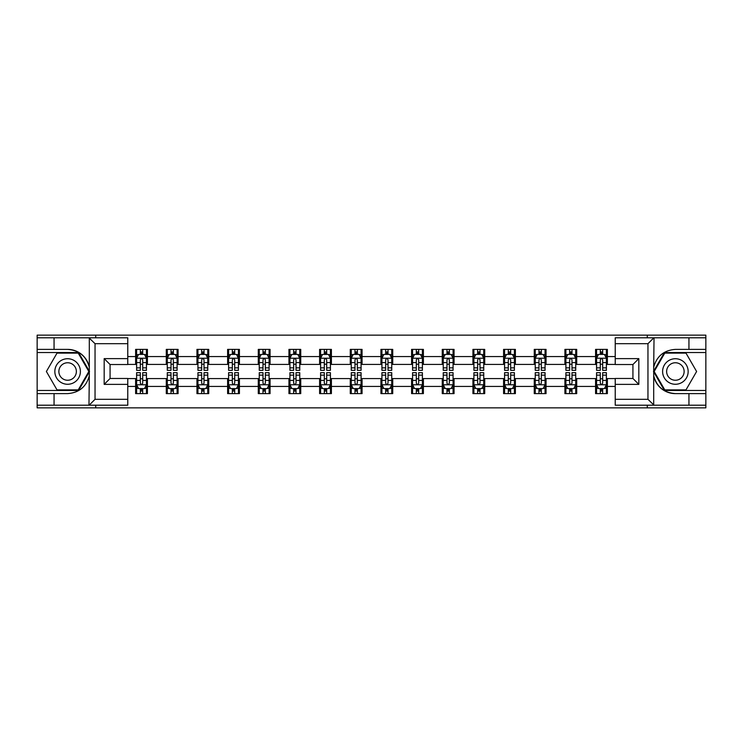 <?xml version="1.0" encoding="UTF-8"?>
<svg xmlns="http://www.w3.org/2000/svg" width="743" height="743" viewBox="0 0 743 743"><rect width="100%" height="100%" fill="white"/><g stroke="black" fill="none" stroke-linecap="round" stroke-linejoin="round"><path stroke-width="1.11" d="M127.768 343.684L95.039 343.684L88.965 337.786L127.768 337.786L127.768 364.525L110.075 364.525L110.075 378.475L127.768 378.475L127.768 405.214L88.965 405.214L89.309 375.782C86.262 386.815 79.037 392.759 67.613 393.614L37.15 393.614L37.15 407.861L705.85 407.861L705.85 352.535L664.428 352.535L653.478 371.5L664.428 390.465L705.85 390.465M615.232 399.316L647.961 399.316L654.035 405.214L615.232 405.214L615.232 378.475L632.925 378.475L632.925 364.525L615.232 364.525L615.232 337.786L654.035 337.786L653.691 367.218C656.738 356.185 663.963 350.241 675.387 349.386L705.85 349.386L705.85 335.139L647.274 335.139L647.274 337.786M647.274 335.139L37.15 335.139L37.15 390.465L78.572 390.465L89.522 371.5L78.572 352.535L37.15 352.535M647.274 405.214L647.274 407.861M95.726 407.861L95.726 405.214M95.726 337.786L95.726 335.139M615.232 364.423L607.375 364.423L607.375 349.386L595.58 349.386L595.58 356.566L576.707 356.566L576.707 349.386L564.912 349.386L564.912 356.566L546.049 356.566L546.049 349.386L534.254 349.386L534.254 356.566L515.382 356.566L515.382 349.386L503.587 349.386L503.587 356.566L484.715 356.566L484.715 349.386L472.929 349.386L472.929 356.566L454.057 356.566L454.057 349.386L442.261 349.386L442.261 356.566L423.389 356.566L423.389 349.386L411.594 349.386L411.594 356.566L392.731 356.566L392.731 349.386L380.936 349.386L380.936 356.566L362.064 356.566L362.064 349.386L350.269 349.386L350.269 356.566L331.406 356.566L331.406 349.386L319.611 349.386L319.611 356.566L300.739 356.566L300.739 349.386L288.943 349.386L288.943 356.566L270.071 356.566L270.071 349.386L258.285 349.386L258.285 356.566L239.413 356.566L239.413 349.386L227.618 349.386L227.618 356.566L208.746 356.566L208.746 349.386L196.951 349.386L196.951 356.566L178.088 356.566L178.088 349.386L166.293 349.386L166.293 356.566L147.42 356.566L147.42 349.386L135.625 349.386L135.625 356.566L127.768 356.566M607.375 356.566L615.232 356.566M615.232 386.434L607.375 386.434L607.375 393.614L595.58 393.614L595.58 386.434L576.707 386.434L576.707 393.614L564.912 393.614L564.912 386.434L546.049 386.434L546.049 393.614L534.254 393.614L534.254 386.434L515.382 386.434L515.382 393.614L503.587 393.614L503.587 386.434L484.715 386.434L484.715 393.614L472.929 393.614L472.929 386.434L454.057 386.434L454.057 393.614L442.261 393.614L442.261 386.434L423.389 386.434L423.389 393.614L411.594 393.614L411.594 386.434L392.731 386.434L392.731 393.614L380.936 393.614L380.936 386.434L362.064 386.434L362.064 393.614L350.269 393.614L350.269 386.434L331.406 386.434L331.406 393.614L319.611 393.614L319.611 386.434L300.739 386.434L300.739 393.614L288.943 393.614L288.943 386.434L270.071 386.434L270.071 393.614L258.285 393.614L258.285 386.434L239.413 386.434L239.413 393.614L227.618 393.614L227.618 386.434L208.746 386.434L208.746 393.614L196.951 393.614L196.951 386.434L178.088 386.434L178.088 393.614L166.293 393.614L166.293 386.434L147.42 386.434L147.42 393.614L135.625 393.614L135.625 386.434L127.768 386.434M595.58 356.566L595.58 364.423L576.707 364.423L576.707 356.566M576.707 386.434L576.707 378.577L595.58 378.577L595.58 386.434M564.912 356.566L564.912 364.423L546.049 364.423L546.049 356.566M546.049 386.434L546.049 378.577L564.912 378.577L564.912 386.434M534.254 356.566L534.254 364.423L515.382 364.423L515.382 356.566M515.382 386.434L515.382 378.577L534.254 378.577L534.254 386.434M503.587 356.566L503.587 364.423L484.715 364.423L484.715 356.566M484.715 386.434L484.715 378.577L503.587 378.577L503.587 386.434M472.929 356.566L472.929 364.423L454.057 364.423L454.057 356.566M454.057 386.434L454.057 378.577L472.929 378.577L472.929 386.434M442.261 356.566L442.261 364.423L423.389 364.423L423.389 356.566M423.389 386.434L423.389 378.577L442.261 378.577L442.261 386.434M411.594 356.566L411.594 364.423L392.731 364.423L392.731 356.566M392.731 386.434L392.731 378.577L411.594 378.577L411.594 386.434M380.936 356.566L380.936 364.423L362.064 364.423L362.064 356.566M362.064 386.434L362.064 378.577L380.936 378.577L380.936 386.434M350.269 356.566L350.269 364.423L331.406 364.423L331.406 356.566M331.406 386.434L331.406 378.577L350.269 378.577L350.269 386.434M319.611 356.566L319.611 364.423L300.739 364.423L300.739 356.566M300.739 386.434L300.739 378.577L319.611 378.577L319.611 386.434M288.943 356.566L288.943 364.423L270.071 364.423L270.071 356.566M270.071 386.434L270.071 378.577L288.943 378.577L288.943 386.434M258.285 356.566L258.285 364.423L239.413 364.423L239.413 356.566M239.413 386.434L239.413 378.577L258.285 378.577L258.285 386.434M227.618 356.566L227.618 364.423L208.746 364.423L208.746 356.566M208.746 386.434L208.746 378.577L227.618 378.577L227.618 386.434M196.951 356.566L196.951 364.423L178.088 364.423L178.088 356.566M178.088 386.434L178.088 378.577L196.951 378.577L196.951 386.434M166.293 356.566L166.293 364.423L147.42 364.423L147.42 356.566M147.42 386.434L147.42 378.577L166.293 378.577L166.293 386.434M135.625 356.566L135.625 364.423L127.768 364.423M127.768 378.577L135.625 378.577L135.625 386.434M607.375 386.434L607.375 378.577L615.232 378.577M135.625 354.3L136.61 354.3M140.343 354.3L142.702 354.3M146.436 354.3L147.42 354.3M135.625 364.228L136.61 364.228M140.343 364.228L142.702 364.228M146.436 364.228L147.42 364.228M135.625 378.772L136.61 378.772M140.343 378.772L142.702 378.772M146.436 378.772L147.42 378.772M135.625 388.7L136.61 388.7M140.343 388.7L142.702 388.7M146.436 388.7L147.42 388.7M166.293 378.772L167.277 378.772M171.011 378.772L173.37 378.772M177.103 378.772L178.088 378.772M166.293 388.7L167.277 388.7M171.011 388.7L173.37 388.7M177.103 388.7L178.088 388.7M166.293 354.3L167.277 354.3M171.011 354.3L173.37 354.3M177.103 354.3L178.088 354.3M166.293 364.228L167.277 364.228M171.011 364.228L173.37 364.228M177.103 364.228L178.088 364.228M196.951 378.772L197.935 378.772M201.669 378.772L204.028 378.772M207.761 378.772L208.746 378.772M196.951 388.7L197.935 388.7M201.669 388.7L204.028 388.7M207.761 388.7L208.746 388.7M196.951 354.3L197.935 354.3M201.669 354.3L204.028 354.3M207.761 354.3L208.746 354.3M196.951 364.228L197.935 364.228M201.669 364.228L204.028 364.228M207.761 364.228L208.746 364.228M227.618 378.772L228.603 378.772M232.336 378.772L234.695 378.772M238.429 378.772L239.413 378.772M227.618 388.7L228.603 388.7M232.336 388.7L234.695 388.7M238.429 388.7L239.413 388.7M227.618 354.3L228.603 354.3M232.336 354.3L234.695 354.3M238.429 354.3L239.413 354.3M227.618 364.228L228.603 364.228M232.336 364.228L234.695 364.228M238.429 364.228L239.413 364.228M258.285 378.772L259.261 378.772M262.994 378.772L265.353 378.772M269.096 378.772L270.071 378.772M258.285 388.7L259.261 388.7M262.994 388.7L265.353 388.7M269.096 388.7L270.071 388.7M258.285 354.3L259.261 354.3M262.994 354.3L265.353 354.3M269.096 354.3L270.071 354.3M258.285 364.228L259.261 364.228M262.994 364.228L265.353 364.228M269.096 364.228L270.071 364.228M288.943 378.772L289.928 378.772M293.661 378.772L296.02 378.772M299.754 378.772L300.739 378.772M288.943 388.7L289.928 388.7M293.661 388.7L296.02 388.7M299.754 388.7L300.739 388.7M288.943 354.3L289.928 354.3M293.661 354.3L296.02 354.3M299.754 354.3L300.739 354.3M288.943 364.228L289.928 364.228M293.661 364.228L296.02 364.228M299.754 364.228L300.739 364.228M319.611 378.772L320.595 378.772M324.329 378.772L326.688 378.772M330.421 378.772L331.406 378.772M319.611 388.7L320.595 388.7M324.329 388.7L326.688 388.7M330.421 388.7L331.406 388.7M319.611 354.3L320.595 354.3M324.329 354.3L326.688 354.3M330.421 354.3L331.406 354.3M319.611 364.228L320.595 364.228M324.329 364.228L326.688 364.228M330.421 364.228L331.406 364.228M350.269 378.772L351.253 378.772M354.987 378.772L357.346 378.772M361.079 378.772L362.064 378.772M350.269 388.7L351.253 388.7M354.987 388.7L357.346 388.7M361.079 388.7L362.064 388.7M350.269 354.3L351.253 354.3M354.987 354.3L357.346 354.3M361.079 354.3L362.064 354.3M350.269 364.228L351.253 364.228M354.987 364.228L357.346 364.228M361.079 364.228L362.064 364.228M380.936 378.772L381.921 378.772M385.654 378.772L388.013 378.772M391.747 378.772L392.731 378.772M380.936 388.7L381.921 388.7M385.654 388.7L388.013 388.7M391.747 388.7L392.731 388.7M380.936 354.3L381.921 354.3M385.654 354.3L388.013 354.3M391.747 354.3L392.731 354.3M380.936 364.228L381.921 364.228M385.654 364.228L388.013 364.228M391.747 364.228L392.731 364.228M411.594 378.772L412.579 378.772M416.312 378.772L418.671 378.772M422.405 378.772L423.389 378.772M411.594 388.7L412.579 388.7M416.312 388.7L418.671 388.7M422.405 388.7L423.389 388.7M411.594 354.3L412.579 354.3M416.312 354.3L418.671 354.3M422.405 354.3L423.389 354.3M411.594 364.228L412.579 364.228M416.312 364.228L418.671 364.228M422.405 364.228L423.389 364.228M442.261 378.772L443.246 378.772M446.98 378.772L449.339 378.772M453.072 378.772L454.057 378.772M442.261 388.7L443.246 388.7M446.98 388.7L449.339 388.7M453.072 388.7L454.057 388.7M442.261 354.3L443.246 354.3M446.98 354.3L449.339 354.3M453.072 354.3L454.057 354.3M442.261 364.228L443.246 364.228M446.98 364.228L449.339 364.228M453.072 364.228L454.057 364.228M472.929 378.772L473.904 378.772M477.647 378.772L480.006 378.772M483.739 378.772L484.715 378.772M472.929 388.7L473.904 388.7M477.647 388.7L480.006 388.7M483.739 388.7L484.715 388.7M472.929 354.3L473.904 354.3M477.647 354.3L480.006 354.3M483.739 354.3L484.715 354.3M472.929 364.228L473.904 364.228M477.647 364.228L480.006 364.228M483.739 364.228L484.715 364.228M503.587 378.772L504.571 378.772M508.305 378.772L510.664 378.772M514.397 378.772L515.382 378.772M503.587 388.7L504.571 388.7M508.305 388.7L510.664 388.7M514.397 388.7L515.382 388.7M503.587 354.3L504.571 354.3M508.305 354.3L510.664 354.3M514.397 354.3L515.382 354.3M503.587 364.228L504.571 364.228M508.305 364.228L510.664 364.228M514.397 364.228L515.382 364.228M534.254 378.772L535.239 378.772M538.972 378.772L541.331 378.772M545.065 378.772L546.049 378.772M534.254 388.7L535.239 388.7M538.972 388.7L541.331 388.7M545.065 388.7L546.049 388.7M534.254 354.3L535.239 354.3M538.972 354.3L541.331 354.3M545.065 354.3L546.049 354.3M534.254 364.228L535.239 364.228M538.972 364.228L541.331 364.228M545.065 364.228L546.049 364.228M564.912 378.772L565.897 378.772M569.63 378.772L571.989 378.772M575.723 378.772L576.707 378.772M564.912 388.7L565.897 388.7M569.63 388.7L571.989 388.7M575.723 388.7L576.707 388.7M564.912 354.3L565.897 354.3M569.63 354.3L571.989 354.3M575.723 354.3L576.707 354.3M564.912 364.228L565.897 364.228M569.63 364.228L571.989 364.228M575.723 364.228L576.707 364.228M595.58 378.772L596.564 378.772M600.298 378.772L602.657 378.772M606.39 378.772L607.375 378.772M595.58 388.7L596.564 388.7M600.298 388.7L602.657 388.7M606.39 388.7L607.375 388.7M595.58 354.3L596.564 354.3M600.298 354.3L602.657 354.3M606.39 354.3L607.375 354.3M595.58 364.228L596.564 364.228M600.298 364.228L602.657 364.228M606.39 364.228L607.375 364.228M142.702 351.941L140.343 351.941M146.436 367.859L142.702 367.859L142.702 370.32L146.436 370.32L146.436 358.33L144.476 354.402L138.579 354.402L136.61 358.33L136.61 370.32L140.343 370.32L140.343 367.859L136.61 367.859M136.61 358.33L136.61 349.386M146.436 358.33L146.436 349.386M140.343 354.402L140.343 349.386M142.702 349.386L142.702 354.402M142.702 367.859L142.702 359.807C141.922 358.293 141.133 358.293 140.343 359.807L140.343 367.859M140.343 391.059L142.702 391.059M136.61 375.141L140.343 375.141L140.343 372.68L136.61 372.68L136.61 384.67L138.579 388.598L144.476 388.598L146.436 384.67L146.436 372.68L142.702 372.68L142.702 375.141L146.436 375.141M146.436 384.67L146.436 393.614M136.61 384.67L136.61 393.614M142.702 388.598L142.702 393.614M140.343 393.614L140.343 388.598M140.343 375.141L140.343 383.193C141.133 384.707 141.913 384.707 142.702 383.193L142.702 375.141M74.003 360.439A12.78 12.78 0 0 0 56.552 365.11A12.78 12.78 0 0 0 61.232 382.561A12.78 12.78 0 0 0 78.684 377.89A12.78 12.78 0 0 0 74.003 360.439M71.987 363.921A8.749 8.749 0 0 0 60.044 367.126A8.749 8.749 0 0 0 63.248 379.079A8.749 8.749 0 0 0 75.192 375.874A8.749 8.749 0 0 0 71.987 363.921M78.229 389.88L57.007 389.88L46.391 371.5L57.007 353.12L78.229 353.12L88.835 371.5L78.229 389.88M681.768 360.439A12.78 12.78 0 0 0 664.316 365.11A12.78 12.78 0 0 0 668.997 382.561A12.78 12.78 0 0 0 686.448 377.89A12.78 12.78 0 0 0 681.768 360.439M679.752 363.921A8.749 8.749 0 0 0 667.808 367.126A8.749 8.749 0 0 0 671.013 379.079A8.749 8.749 0 0 0 682.956 375.874A8.749 8.749 0 0 0 679.752 363.921M685.993 389.88L664.771 389.88L654.165 371.5L664.771 353.12L685.993 353.12L696.609 371.5L685.993 389.88M54.053 393.614L54.053 405.214L37.15 405.214M88.965 405.214L54.053 405.214M37.15 393.614L37.15 390.465M88.965 337.786L54.053 337.786L54.053 349.386L37.15 349.386M54.053 337.786L37.15 337.786M67.613 349.386A22.114 22.114 0 0 1 89.309 367.218C86.262 356.185 79.037 350.241 67.613 349.386L54.053 349.386M89.309 375.782L89.309 337.963M110.075 364.525L104.178 358.628L127.768 358.628M127.768 384.372L104.178 384.372L110.075 378.475M89.309 405.037L95.039 399.316L127.768 399.316M688.947 349.386L688.947 337.786L705.85 337.786M654.035 337.786L688.947 337.786M705.85 349.386L705.85 352.535M654.035 405.214L688.947 405.214L688.947 393.614L705.85 393.614M688.947 405.214L705.85 405.214M675.387 393.614A22.114 22.114 0 0 1 653.691 375.782C656.738 386.815 663.963 392.759 675.387 393.614L688.947 393.614M653.691 367.218L653.691 405.037M632.925 378.475L638.822 384.372L615.232 384.372M615.232 358.628L638.822 358.628L632.925 364.525M653.691 337.963L647.961 343.684L615.232 343.684M173.37 351.941L171.011 351.941M177.103 367.859L173.37 367.859L173.37 370.32L177.103 370.32L177.103 358.33L175.134 354.402L169.237 354.402L167.277 358.33L167.277 370.32L171.011 370.32L171.011 367.859L167.277 367.859M167.277 358.33L167.277 349.386M177.103 358.33L177.103 349.386M171.011 354.402L171.011 349.386M173.37 349.386L173.37 354.402M173.37 367.859L173.37 359.807C172.58 358.293 171.791 358.293 171.011 359.807L171.011 367.859M204.028 351.941L201.669 351.941M207.761 367.859L204.028 367.859L204.028 370.32L207.761 370.32L207.761 358.33L205.802 354.402L199.904 354.402L197.935 358.33L197.935 370.32L201.669 370.32L201.669 367.859L197.935 367.859M197.935 358.33L197.935 349.386M207.761 358.33L207.761 349.386M201.669 354.402L201.669 349.386M204.028 349.386L204.028 354.402M204.028 367.859L204.028 359.807C203.248 358.293 202.458 358.293 201.669 359.807L201.669 367.859M171.011 391.059L173.37 391.059M167.277 375.141L171.011 375.141L171.011 372.68L167.277 372.68L167.277 384.67L169.237 388.598L175.134 388.598L177.103 384.67L177.103 372.68L173.37 372.68L173.37 375.141L177.103 375.141M177.103 384.67L177.103 393.614M167.277 384.67L167.277 393.614M173.37 388.598L173.37 393.614M171.011 393.614L171.011 388.598M171.011 375.141L171.011 383.193C171.791 384.707 172.58 384.707 173.37 383.193L173.37 375.141M201.669 391.059L204.028 391.059M197.935 375.141L201.669 375.141L201.669 372.68L197.935 372.68L197.935 384.67L199.904 388.598L205.802 388.598L207.761 384.67L207.761 372.68L204.028 372.68L204.028 375.141L207.761 375.141M207.761 384.67L207.761 393.614M197.935 384.67L197.935 393.614M204.028 388.598L204.028 393.614M201.669 393.614L201.669 388.598M201.669 375.141L201.669 383.193C202.458 384.707 203.238 384.707 204.028 383.193L204.028 375.141M234.695 351.941L232.336 351.941M238.429 367.859L234.695 367.859L234.695 370.32L238.429 370.32L238.429 358.33L236.46 354.402L230.562 354.402L228.603 358.33L228.603 370.32L232.336 370.32L232.336 367.859L228.603 367.859M228.603 358.33L228.603 349.386M238.429 358.33L238.429 349.386M232.336 354.402L232.336 349.386M234.695 349.386L234.695 354.402M234.695 367.859L234.695 359.807C233.906 358.293 233.126 358.293 232.336 359.807L232.336 367.859M265.353 351.941L262.994 351.941M269.096 367.859L265.353 367.859L265.353 370.32L269.096 370.32L269.096 358.33L267.127 354.402L261.23 354.402L259.261 358.33L259.261 370.32L262.994 370.32L262.994 367.859L259.261 367.859M259.261 358.33L259.261 349.386M269.096 358.33L269.096 349.386M262.994 354.402L262.994 349.386M265.353 349.386L265.353 354.402M265.353 367.859L265.353 359.807C264.573 358.293 263.784 358.293 262.994 359.807L262.994 367.859M296.02 351.941L293.661 351.941M299.754 367.859L296.02 367.859L296.02 370.32L299.754 370.32L299.754 358.33L297.785 354.402L291.897 354.402L289.928 358.33L289.928 370.32L293.661 370.32L293.661 367.859L289.928 367.859M289.928 358.33L289.928 349.386M299.754 358.33L299.754 349.386M293.661 354.402L293.661 349.386M296.02 349.386L296.02 354.402M296.02 367.859L296.02 359.807C295.231 358.293 294.451 358.293 293.661 359.807L293.661 367.859M232.336 391.059L234.695 391.059M228.603 375.141L232.336 375.141L232.336 372.68L228.603 372.68L228.603 384.67L230.562 388.598L236.46 388.598L238.429 384.67L238.429 372.68L234.695 372.68L234.695 375.141L238.429 375.141M238.429 384.67L238.429 393.614M228.603 384.67L228.603 393.614M234.695 388.598L234.695 393.614M232.336 393.614L232.336 388.598M232.336 375.141L232.336 383.193C233.116 384.707 233.906 384.707 234.695 383.193L234.695 375.141M262.994 391.059L265.353 391.059M259.261 375.141L262.994 375.141L262.994 372.68L259.261 372.68L259.261 384.67L261.23 388.598L267.127 388.598L269.096 384.67L269.096 372.68L265.353 372.68L265.353 375.141L269.096 375.141M269.096 384.67L269.096 393.614M259.261 384.67L259.261 393.614M265.353 388.598L265.353 393.614M262.994 393.614L262.994 388.598M262.994 375.141L262.994 383.193C263.784 384.707 264.573 384.707 265.353 383.193L265.353 375.141M293.661 391.059L296.02 391.059M289.928 375.141L293.661 375.141L293.661 372.68L289.928 372.68L289.928 384.67L291.897 388.598L297.785 388.598L299.754 384.67L299.754 372.68L296.02 372.68L296.02 375.141L299.754 375.141M299.754 384.67L299.754 393.614M289.928 384.67L289.928 393.614M296.02 388.598L296.02 393.614M293.661 393.614L293.661 388.598M293.661 375.141L293.661 383.193C294.451 384.707 295.231 384.707 296.02 383.193L296.02 375.141M326.688 351.941L324.329 351.941M330.421 367.859L326.688 367.859L326.688 370.32L330.421 370.32L330.421 358.33L328.452 354.402L322.555 354.402L320.595 358.33L320.595 370.32L324.329 370.32L324.329 367.859L320.595 367.859M320.595 358.33L320.595 349.386M330.421 358.33L330.421 349.386M324.329 354.402L324.329 349.386M326.688 349.386L326.688 354.402M326.688 367.859L326.688 359.807C325.898 358.293 325.109 358.293 324.329 359.807L324.329 367.859M324.329 391.059L326.688 391.059M320.595 375.141L324.329 375.141L324.329 372.68L320.595 372.68L320.595 384.67L322.555 388.598L328.452 388.598L330.421 384.67L330.421 372.68L326.688 372.68L326.688 375.141L330.421 375.141M330.421 384.67L330.421 393.614M320.595 384.67L320.595 393.614M326.688 388.598L326.688 393.614M324.329 393.614L324.329 388.598M324.329 375.141L324.329 383.193C325.109 384.707 325.898 384.707 326.688 383.193L326.688 375.141M357.346 351.941L354.987 351.941M361.079 367.859L357.346 367.859L357.346 370.32L361.079 370.32L361.079 358.33L359.12 354.402L353.222 354.402L351.253 358.33L351.253 370.32L354.987 370.32L354.987 367.859L351.253 367.859M351.253 358.33L351.253 349.386M361.079 358.33L361.079 349.386M354.987 354.402L354.987 349.386M357.346 349.386L357.346 354.402M357.346 367.859L357.346 359.807C356.566 358.293 355.776 358.293 354.987 359.807L354.987 367.859M354.987 391.059L357.346 391.059M351.253 375.141L354.987 375.141L354.987 372.68L351.253 372.68L351.253 384.67L353.222 388.598L359.12 388.598L361.079 384.67L361.079 372.68L357.346 372.68L357.346 375.141L361.079 375.141M361.079 384.67L361.079 393.614M351.253 384.67L351.253 393.614M357.346 388.598L357.346 393.614M354.987 393.614L354.987 388.598M354.987 375.141L354.987 383.193C355.776 384.707 356.556 384.707 357.346 383.193L357.346 375.141M388.013 351.941L385.654 351.941M391.747 367.859L388.013 367.859L388.013 370.32L391.747 370.32L391.747 358.33L389.778 354.402L383.88 354.402L381.921 358.33L381.921 370.32L385.654 370.32L385.654 367.859L381.921 367.859M381.921 358.33L381.921 349.386M391.747 358.33L391.747 349.386M385.654 354.402L385.654 349.386M388.013 349.386L388.013 354.402M388.013 367.859L388.013 359.807C387.224 358.293 386.444 358.293 385.654 359.807L385.654 367.859M385.654 391.059L388.013 391.059M381.921 375.141L385.654 375.141L385.654 372.68L381.921 372.68L381.921 384.67L383.88 388.598L389.778 388.598L391.747 384.67L391.747 372.68L388.013 372.68L388.013 375.141L391.747 375.141M391.747 384.67L391.747 393.614M381.921 384.67L381.921 393.614M388.013 388.598L388.013 393.614M385.654 393.614L385.654 388.598M385.654 375.141L385.654 383.193C386.434 384.707 387.224 384.707 388.013 383.193L388.013 375.141M418.671 351.941L416.312 351.941M422.405 367.859L418.671 367.859L418.671 370.32L422.405 370.32L422.405 358.33L420.445 354.402L414.548 354.402L412.579 358.33L412.579 370.32L416.312 370.32L416.312 367.859L412.579 367.859M412.579 358.33L412.579 349.386M422.405 358.33L422.405 349.386M416.312 354.402L416.312 349.386M418.671 349.386L418.671 354.402M418.671 367.859L418.671 359.807C417.891 358.293 417.102 358.293 416.312 359.807L416.312 367.859M416.312 391.059L418.671 391.059M412.579 375.141L416.312 375.141L416.312 372.68L412.579 372.68L412.579 384.67L414.548 388.598L420.445 388.598L422.405 384.67L422.405 372.68L418.671 372.68L418.671 375.141L422.405 375.141M422.405 384.67L422.405 393.614M412.579 384.67L412.579 393.614M418.671 388.598L418.671 393.614M416.312 393.614L416.312 388.598M416.312 375.141L416.312 383.193C417.102 384.707 417.891 384.707 418.671 383.193L418.671 375.141M449.339 351.941L446.98 351.941M453.072 367.859L449.339 367.859L449.339 370.32L453.072 370.32L453.072 358.33L451.103 354.402L445.215 354.402L443.246 358.33L443.246 370.32L446.98 370.32L446.98 367.859L443.246 367.859M443.246 358.33L443.246 349.386M453.072 358.33L453.072 349.386M446.98 354.402L446.98 349.386M449.339 349.386L449.339 354.402M449.339 367.859L449.339 359.807C448.549 358.293 447.769 358.293 446.98 359.807L446.98 367.859M446.98 391.059L449.339 391.059M443.246 375.141L446.98 375.141L446.98 372.68L443.246 372.68L443.246 384.67L445.215 388.598L451.103 388.598L453.072 384.67L453.072 372.68L449.339 372.68L449.339 375.141L453.072 375.141M453.072 384.67L453.072 393.614M443.246 384.67L443.246 393.614M449.339 388.598L449.339 393.614M446.98 393.614L446.98 388.598M446.98 375.141L446.98 383.193C447.769 384.707 448.549 384.707 449.339 383.193L449.339 375.141M480.006 351.941L477.647 351.941M483.739 367.859L480.006 367.859L480.006 370.32L483.739 370.32L483.739 358.33L481.77 354.402L475.873 354.402L473.904 358.33L473.904 370.32L477.647 370.32L477.647 367.859L473.904 367.859M473.904 358.33L473.904 349.386M483.739 358.33L483.739 349.386M477.647 354.402L477.647 349.386M480.006 349.386L480.006 354.402M480.006 367.859L480.006 359.807C479.216 358.293 478.427 358.293 477.647 359.807L477.647 367.859M477.647 391.059L480.006 391.059M473.904 375.141L477.647 375.141L477.647 372.68L473.904 372.68L473.904 384.67L475.873 388.598L481.77 388.598L483.739 384.67L483.739 372.68L480.006 372.68L480.006 375.141L483.739 375.141M483.739 384.67L483.739 393.614M473.904 384.67L473.904 393.614M480.006 388.598L480.006 393.614M477.647 393.614L477.647 388.598M477.647 375.141L477.647 383.193C478.427 384.707 479.216 384.707 480.006 383.193L480.006 375.141M510.664 351.941L508.305 351.941M514.397 367.859L510.664 367.859L510.664 370.32L514.397 370.32L514.397 358.33L512.438 354.402L506.54 354.402L504.571 358.33L504.571 370.32L508.305 370.32L508.305 367.859L504.571 367.859M504.571 358.33L504.571 349.386M514.397 358.33L514.397 349.386M508.305 354.402L508.305 349.386M510.664 349.386L510.664 354.402M510.664 367.859L510.664 359.807C509.884 358.293 509.094 358.293 508.305 359.807L508.305 367.859M508.305 391.059L510.664 391.059M504.571 375.141L508.305 375.141L508.305 372.68L504.571 372.68L504.571 384.67L506.54 388.598L512.438 388.598L514.397 384.67L514.397 372.68L510.664 372.68L510.664 375.141L514.397 375.141M514.397 384.67L514.397 393.614M504.571 384.67L504.571 393.614M510.664 388.598L510.664 393.614M508.305 393.614L508.305 388.598M508.305 375.141L508.305 383.193C509.094 384.707 509.874 384.707 510.664 383.193L510.664 375.141M541.331 351.941L538.972 351.941M545.065 367.859L541.331 367.859L541.331 370.32L545.065 370.32L545.065 358.33L543.096 354.402L537.198 354.402L535.239 358.33L535.239 370.32L538.972 370.32L538.972 367.859L535.239 367.859M535.239 358.33L535.239 349.386M545.065 358.33L545.065 349.386M538.972 354.402L538.972 349.386M541.331 349.386L541.331 354.402M541.331 367.859L541.331 359.807C540.542 358.293 539.762 358.293 538.972 359.807L538.972 367.859M538.972 391.059L541.331 391.059M535.239 375.141L538.972 375.141L538.972 372.68L535.239 372.68L535.239 384.67L537.198 388.598L543.096 388.598L545.065 384.67L545.065 372.68L541.331 372.68L541.331 375.141L545.065 375.141M545.065 384.67L545.065 393.614M535.239 384.67L535.239 393.614M541.331 388.598L541.331 393.614M538.972 393.614L538.972 388.598M538.972 375.141L538.972 383.193C539.752 384.707 540.542 384.707 541.331 383.193L541.331 375.141M571.989 351.941L569.63 351.941M575.723 367.859L571.989 367.859L571.989 370.32L575.723 370.32L575.723 358.33L573.763 354.402L567.866 354.402L565.897 358.33L565.897 370.32L569.63 370.32L569.63 367.859L565.897 367.859M565.897 358.33L565.897 349.386M575.723 358.33L575.723 349.386M569.63 354.402L569.63 349.386M571.989 349.386L571.989 354.402M571.989 367.859L571.989 359.807C571.209 358.293 570.42 358.293 569.63 359.807L569.63 367.859M569.63 391.059L571.989 391.059M565.897 375.141L569.63 375.141L569.63 372.68L565.897 372.68L565.897 384.67L567.866 388.598L573.763 388.598L575.723 384.67L575.723 372.68L571.989 372.68L571.989 375.141L575.723 375.141M575.723 384.67L575.723 393.614M565.897 384.67L565.897 393.614M571.989 388.598L571.989 393.614M569.63 393.614L569.63 388.598M569.63 375.141L569.63 383.193C570.42 384.707 571.209 384.707 571.989 383.193L571.989 375.141M602.657 351.941L600.298 351.941M606.39 367.859L602.657 367.859L602.657 370.32L606.39 370.32L606.39 358.33L604.421 354.402L598.524 354.402L596.564 358.33L596.564 370.32L600.298 370.32L600.298 367.859L596.564 367.859M596.564 358.33L596.564 349.386M606.39 358.33L606.39 349.386M600.298 354.402L600.298 349.386M602.657 349.386L602.657 354.402M602.657 367.859L602.657 359.807C601.867 358.293 601.087 358.293 600.298 359.807L600.298 367.859M600.298 391.059L602.657 391.059M596.564 375.141L600.298 375.141L600.298 372.68L596.564 372.68L596.564 384.67L598.524 388.598L604.421 388.598L606.39 384.67L606.39 372.68L602.657 372.68L602.657 375.141L606.39 375.141M606.39 384.67L606.39 393.614M596.564 384.67L596.564 393.614M602.657 388.598L602.657 393.614M600.298 393.614L600.298 388.598M600.298 375.141L600.298 383.193C601.078 384.707 601.867 384.707 602.657 383.193L602.657 375.141M146.39 358.228L136.656 358.228M136.61 354.634L138.458 354.634M144.588 354.634L146.436 354.634M140.343 362.584L136.61 362.584M146.436 362.584L142.702 362.584M142.702 353.194L140.343 353.194M136.656 384.772L146.39 384.772M146.436 388.366L144.588 388.366M138.458 388.366L136.61 388.366M142.702 380.416L146.436 380.416M136.61 380.416L140.343 380.416M140.343 389.806L142.702 389.806M95.039 343.684L95.039 399.316M104.178 384.372L104.178 358.628M647.961 399.316L647.961 343.684M638.822 358.628L638.822 384.372M177.048 358.228L167.324 358.228M167.277 354.634L169.125 354.634M175.255 354.634L177.103 354.634M171.011 362.584L167.277 362.584M177.103 362.584L173.37 362.584M173.37 353.194L171.011 353.194M207.715 358.228L197.982 358.228M197.935 354.634L199.783 354.634M205.913 354.634L207.761 354.634M201.669 362.584L197.935 362.584M207.761 362.584L204.028 362.584M204.028 353.194L201.669 353.194M167.324 384.772L177.048 384.772M177.103 388.366L175.255 388.366M169.125 388.366L167.277 388.366M173.37 380.416L177.103 380.416M167.277 380.416L171.011 380.416M171.011 389.806L173.37 389.806M197.982 384.772L207.715 384.772M207.761 388.366L205.913 388.366M199.783 388.366L197.935 388.366M204.028 380.416L207.761 380.416M197.935 380.416L201.669 380.416M201.669 389.806L204.028 389.806M238.382 358.228L228.649 358.228M228.603 354.634L230.451 354.634M236.58 354.634L238.429 354.634M232.336 362.584L228.603 362.584M238.429 362.584L234.695 362.584M234.695 353.194L232.336 353.194M269.04 358.228L259.316 358.228M259.261 354.634L261.109 354.634M267.248 354.634L269.096 354.634M262.994 362.584L259.261 362.584M269.096 362.584L265.353 362.584M265.353 353.194L262.994 353.194M299.708 358.228L289.974 358.228M289.928 354.634L291.776 354.634M297.906 354.634L299.754 354.634M293.661 362.584L289.928 362.584M299.754 362.584L296.02 362.584M296.02 353.194L293.661 353.194M228.649 384.772L238.382 384.772M238.429 388.366L236.58 388.366M230.451 388.366L228.603 388.366M234.695 380.416L238.429 380.416M228.603 380.416L232.336 380.416M232.336 389.806L234.695 389.806M259.316 384.772L269.04 384.772M269.096 388.366L267.248 388.366M261.109 388.366L259.261 388.366M265.353 380.416L269.096 380.416M259.261 380.416L262.994 380.416M262.994 389.806L265.353 389.806M289.974 384.772L299.708 384.772M299.754 388.366L297.906 388.366M291.776 388.366L289.928 388.366M296.02 380.416L299.754 380.416M289.928 380.416L293.661 380.416M293.661 389.806L296.02 389.806M330.366 358.228L320.642 358.228M320.595 354.634L322.434 354.634M328.573 354.634L330.421 354.634M324.329 362.584L320.595 362.584M330.421 362.584L326.688 362.584M326.688 353.194L324.329 353.194M320.642 384.772L330.366 384.772M330.421 388.366L328.573 388.366M322.434 388.366L320.595 388.366M326.688 380.416L330.421 380.416M320.595 380.416L324.329 380.416M324.329 389.806L326.688 389.806M361.033 358.228L351.3 358.228M351.253 354.634L353.101 354.634M359.231 354.634L361.079 354.634M354.987 362.584L351.253 362.584M361.079 362.584L357.346 362.584M357.346 353.194L354.987 353.194M351.3 384.772L361.033 384.772M361.079 388.366L359.231 388.366M353.101 388.366L351.253 388.366M357.346 380.416L361.079 380.416M351.253 380.416L354.987 380.416M354.987 389.806L357.346 389.806M391.7 358.228L381.967 358.228M381.921 354.634L383.769 354.634M389.899 354.634L391.747 354.634M385.654 362.584L381.921 362.584M391.747 362.584L388.013 362.584M388.013 353.194L385.654 353.194M381.967 384.772L391.7 384.772M391.747 388.366L389.899 388.366M383.769 388.366L381.921 388.366M388.013 380.416L391.747 380.416M381.921 380.416L385.654 380.416M385.654 389.806L388.013 389.806M422.358 358.228L412.634 358.228M412.579 354.634L414.427 354.634M420.566 354.634L422.405 354.634M416.312 362.584L412.579 362.584M422.405 362.584L418.671 362.584M418.671 353.194L416.312 353.194M412.634 384.772L422.358 384.772M422.405 388.366L420.566 388.366M414.427 388.366L412.579 388.366M418.671 380.416L422.405 380.416M412.579 380.416L416.312 380.416M416.312 389.806L418.671 389.806M453.026 358.228L443.292 358.228M443.246 354.634L445.094 354.634M451.224 354.634L453.072 354.634M446.98 362.584L443.246 362.584M453.072 362.584L449.339 362.584M449.339 353.194L446.98 353.194M443.292 384.772L453.026 384.772M453.072 388.366L451.224 388.366M445.094 388.366L443.246 388.366M449.339 380.416L453.072 380.416M443.246 380.416L446.98 380.416M446.98 389.806L449.339 389.806M483.684 358.228L473.96 358.228M473.904 354.634L475.752 354.634M481.891 354.634L483.739 354.634M477.647 362.584L473.904 362.584M483.739 362.584L480.006 362.584M480.006 353.194L477.647 353.194M473.96 384.772L483.684 384.772M483.739 388.366L481.891 388.366M475.752 388.366L473.904 388.366M480.006 380.416L483.739 380.416M473.904 380.416L477.647 380.416M477.647 389.806L480.006 389.806M514.351 358.228L504.618 358.228M504.571 354.634L506.42 354.634M512.549 354.634L514.397 354.634M508.305 362.584L504.571 362.584M514.397 362.584L510.664 362.584M510.664 353.194L508.305 353.194M504.618 384.772L514.351 384.772M514.397 388.366L512.549 388.366M506.42 388.366L504.571 388.366M510.664 380.416L514.397 380.416M504.571 380.416L508.305 380.416M508.305 389.806L510.664 389.806M545.018 358.228L535.285 358.228M535.239 354.634L537.087 354.634M543.217 354.634L545.065 354.634M538.972 362.584L535.239 362.584M545.065 362.584L541.331 362.584M541.331 353.194L538.972 353.194M535.285 384.772L545.018 384.772M545.065 388.366L543.217 388.366M537.087 388.366L535.239 388.366M541.331 380.416L545.065 380.416M535.239 380.416L538.972 380.416M538.972 389.806L541.331 389.806M575.676 358.228L565.952 358.228M565.897 354.634L567.745 354.634M573.875 354.634L575.723 354.634M569.63 362.584L565.897 362.584M575.723 362.584L571.989 362.584M571.989 353.194L569.63 353.194M565.952 384.772L575.676 384.772M575.723 388.366L573.875 388.366M567.745 388.366L565.897 388.366M571.989 380.416L575.723 380.416M565.897 380.416L569.63 380.416M569.63 389.806L571.989 389.806M606.344 358.228L596.61 358.228M596.564 354.634L598.412 354.634M604.542 354.634L606.39 354.634M600.298 362.584L596.564 362.584M606.39 362.584L602.657 362.584M602.657 353.194L600.298 353.194M596.61 384.772L606.344 384.772M606.39 388.366L604.542 388.366M598.412 388.366L596.564 388.366M602.657 380.416L606.39 380.416M596.564 380.416L600.298 380.416M600.298 389.806L602.657 389.806"/></g></svg>

